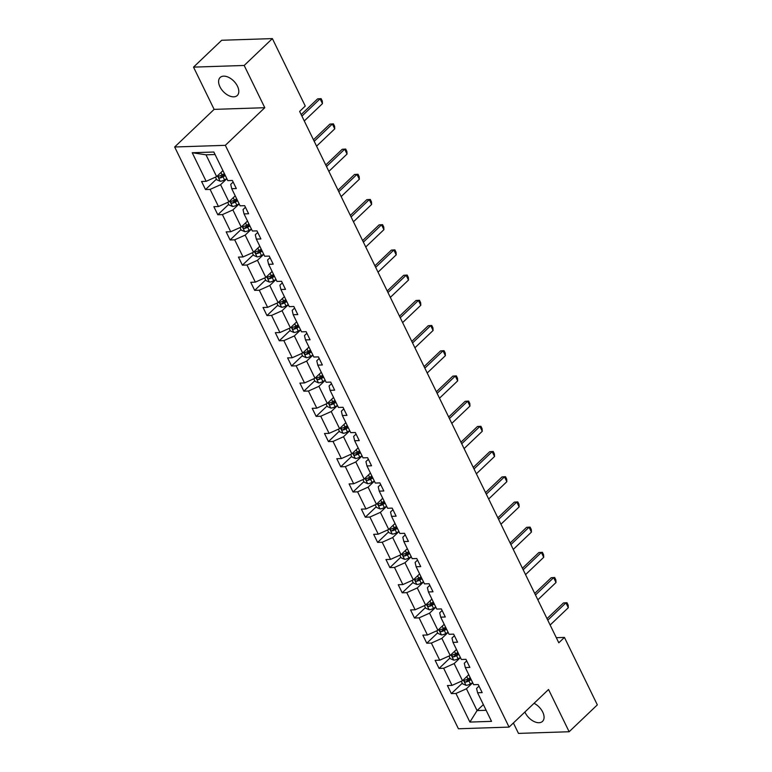 <?xml version="1.0" encoding="UTF-8"?>
<svg xmlns="http://www.w3.org/2000/svg" width="772" height="772" viewBox="0 0 772 772"><rect width="100%" height="100%" fill="white"/><g stroke="black" fill="none" stroke-linecap="round" stroke-linejoin="round"><path stroke-width="1.16" d="M524.902 712.016A12.42 7.411 -133.6 0 0 525.201 712.662A12.42 7.411 -133.6 0 0 542.533 721.366A12.42 7.411 -133.6 0 0 542.726 712.083A12.42 7.411 -133.6 0 0 534.05 703.311M237.467 86.203A12.42 7.411 -133.6 0 0 220.136 77.499A12.42 7.411 -133.6 0 0 219.943 86.782A12.42 7.411 -133.6 0 0 237.274 95.487A12.42 7.411 -133.6 0 0 237.467 86.203M513.399 722.988L518.485 733.4L569.147 731.74L597.335 704.875L564.438 637.421L556.313 637.691M174.665 146.989L458.414 728.768L509.076 727.099L225.327 145.329L174.665 146.989L214.124 109.373L264.786 107.713L244.184 65.466L193.521 67.125L214.124 109.373M193.521 67.125L221.709 40.26L272.371 38.6L244.184 65.466M472.715 682.786L466.433 688.769L477.077 710.578L469.897 722.071L455.953 693.468L451.359 693.623L462.264 683.23M483.359 704.595L477.077 710.578L486.128 710.288M466.433 688.769L455.953 693.468M460.43 657.58L454.148 663.563L462.496 680.692L452.016 685.391L447.422 685.546L451.359 693.623M452.016 685.391L443.659 668.272L439.075 668.417L449.97 658.034M448.136 632.374L441.854 638.367L450.201 655.486L439.722 660.195L435.128 660.34L439.075 668.417M439.722 660.195L431.365 643.066L426.781 643.211L437.676 632.828M435.842 607.178L429.56 613.161L437.917 630.29L427.427 634.989L422.844 635.134L426.781 643.211M427.427 634.989L419.071 617.861L414.487 618.015L425.391 607.622M423.548 581.972L417.266 587.955L425.623 605.084L415.133 609.784L410.55 609.938L414.487 618.015M415.133 609.784L406.776 592.655L402.193 592.809L413.097 582.416M411.254 556.766L404.972 562.749L413.329 579.878L402.839 584.578L398.255 584.732L402.193 592.809M402.839 584.578L394.492 567.459L389.899 567.603L400.803 557.22M398.96 531.561L392.678 537.553L401.035 554.672L390.545 559.382L385.961 559.526L389.899 567.603M390.545 559.382L382.198 542.253L377.604 542.398L388.509 532.014M386.666 506.364L380.393 512.347L388.741 529.476L378.261 534.176L373.667 534.321L377.604 542.398M378.261 534.176L369.904 517.047L365.32 517.201L376.215 506.808M374.381 481.159L368.099 487.142L376.447 504.27L365.967 508.97L361.373 509.124L365.32 517.201M365.967 508.97L357.61 491.841L353.026 491.996L363.921 481.603M362.087 455.953L355.805 461.936L364.162 479.065L353.673 483.764L349.089 483.919L353.026 491.996M353.673 483.764L345.316 466.645L340.732 466.79L351.636 456.406M349.793 430.747L343.511 436.74L351.868 453.859L341.378 458.568L336.795 458.713L340.732 466.79M341.378 458.568L333.022 441.439L328.438 441.584L339.342 431.201M337.499 405.551L331.217 411.534L339.574 428.663L329.084 433.362L324.501 433.507L328.438 441.584M329.084 433.362L320.737 416.233L316.144 416.388L327.048 405.995M325.205 380.345L318.923 386.328L327.28 403.457L316.79 408.156L312.206 408.311L316.144 416.388M316.79 408.156L308.443 391.028L303.85 391.182L314.754 380.789M312.911 355.139L306.638 361.122L314.986 378.251L304.506 382.951L299.912 383.105L303.85 391.182M304.506 382.951L296.149 365.832L291.565 365.976L302.46 355.593M300.626 329.933L294.344 335.926L302.692 353.045L292.212 357.754L287.618 357.899L291.565 365.976M292.212 357.754L283.855 340.626L279.271 340.77L290.166 330.387M288.332 304.737L282.05 310.72L290.407 327.849L279.918 332.549L275.324 332.693L279.271 340.77M279.918 332.549L271.561 315.42L266.977 315.574L277.872 305.181M276.038 279.532L269.756 285.515L278.113 302.643L267.623 307.343L263.04 307.497L266.977 315.574M267.623 307.343L259.267 290.214L254.683 290.368L265.587 279.975M263.744 254.326L257.462 260.309L265.819 277.438L255.329 282.137L250.746 282.291L254.683 290.368M255.329 282.137L246.982 265.018L242.389 265.163L253.293 254.779M251.45 229.12L245.168 235.113L253.525 252.232L243.035 256.941L238.451 257.086L242.389 265.163M243.035 256.941L234.688 239.812L230.095 239.967L240.999 229.573M239.156 203.924L232.883 209.907L241.231 227.036L230.741 231.735L226.157 231.88L230.095 239.967M230.741 231.735L222.394 214.606L217.81 214.761L228.705 204.368M226.871 178.718L220.589 184.701L228.937 201.83L218.457 206.529L213.863 206.684L217.81 214.761M218.457 206.529L210.1 189.401L205.516 189.555L216.411 179.162M215.07 154.516L206.008 154.815L216.642 176.624L206.163 181.323L201.569 181.478L205.516 189.555M206.163 181.323L192.218 152.731L213.844 152.026L227.798 180.619L232.382 180.465L236.319 188.542L231.735 188.696L240.092 205.825L244.676 205.67L248.613 213.748L244.029 213.902L252.376 231.021L256.97 230.876L260.907 238.953L256.323 239.098L264.671 256.227L269.264 256.082L273.201 264.159L268.617 264.304L276.965 281.433L281.548 281.278L285.495 289.355L280.902 289.51L289.259 306.638L293.842 306.484L297.789 314.561L293.196 314.715L301.553 331.835L306.137 331.69L310.074 339.767L305.49 339.912L313.847 357.04L318.431 356.886L322.368 364.973L317.784 365.117L326.131 382.246L330.725 382.092L334.662 390.169L330.078 390.323L338.425 407.452L343.019 407.298L346.956 415.375L342.372 415.529L350.72 432.648L355.303 432.503L359.25 440.58L354.657 440.725L363.014 457.854L367.597 457.7L371.544 465.786L366.951 465.931L375.308 483.06L379.892 482.905L383.829 490.982L379.245 491.137L387.602 508.266L392.186 508.111L396.123 516.188L391.539 516.343L399.886 533.462L404.48 533.317L408.417 541.394L403.833 541.539L412.18 558.667L416.774 558.513L420.711 566.6L416.127 566.744L424.475 583.873L429.058 583.719L433.005 591.796L428.412 591.95L436.769 609.079L441.352 608.925L445.299 617.002L440.706 617.156L449.063 634.275L453.647 634.13L457.584 642.207L453 642.352L461.357 659.481L465.941 659.327L469.878 667.413L465.294 667.558L473.641 684.687L478.235 684.532L482.172 692.609L477.588 692.764L491.532 721.357L469.897 722.071M272.371 38.6L305.268 106.053L299.632 111.429L558.803 642.796L564.438 637.421M465.294 667.558L464.281 663.235L466.713 660.909M468.778 674.709L462.496 680.692M454.148 663.563L443.659 668.272M453 642.352L451.987 638.029L454.418 635.713M456.484 649.503L450.201 655.486M441.854 638.367L431.365 643.066M440.706 617.156L439.693 612.823L442.124 610.507M444.19 624.297L437.917 630.29M429.56 613.161L419.071 617.861M428.412 591.95L427.398 587.627L429.83 585.301M431.905 599.091L425.623 605.084M417.266 587.955L406.776 592.655M416.127 566.744L415.104 562.421L417.546 560.096M419.611 573.895L413.329 579.878M404.972 562.749L394.492 567.459M403.833 541.539L402.81 537.216L405.252 534.899M407.317 548.689L401.035 554.672M392.678 537.553L382.198 542.253M391.539 516.343L390.526 512.01L392.958 509.694M395.023 523.484L388.741 529.476M380.393 512.347L369.904 517.047M379.245 491.137L378.232 486.814L380.664 484.488M382.729 498.278L376.447 504.27M368.099 487.142L357.61 491.841M366.951 465.931L365.938 461.608L368.369 459.292M370.435 473.082L364.162 479.065M355.805 461.936L345.316 466.645M354.657 440.725L353.644 436.402L356.075 434.086M358.15 447.876L351.868 453.859M343.511 436.74L333.022 441.439M342.372 415.529L341.349 411.196L343.791 408.88M345.856 422.67L339.574 428.663M331.217 411.534L320.737 416.233M330.078 390.323L329.055 386L331.497 383.674M333.562 397.464L327.28 403.457M318.923 386.328L308.443 391.028M317.784 365.117L316.771 360.794L319.203 358.478M321.268 372.268L314.986 378.251M306.638 361.122L296.149 365.832M305.49 339.912L304.477 335.588L306.909 333.272M308.974 347.062L302.692 353.045M294.344 335.926L283.855 340.626M293.196 314.715L292.183 310.392L294.615 308.067M296.68 321.856L290.407 327.849M282.05 310.72L271.561 315.42M280.902 289.51L279.889 285.186L282.32 282.861M284.395 296.651L278.113 302.643M269.756 285.515L259.267 290.214M268.617 264.304L267.594 259.981L270.036 257.665M272.101 271.454L265.819 277.438M257.462 260.309L246.982 265.018M256.323 239.098L255.3 234.775L257.742 232.459M259.807 246.249L253.525 252.232M245.168 235.113L234.688 239.812M244.029 213.902L243.016 209.579L245.448 207.253M247.513 221.043L241.231 227.036M232.883 209.907L222.394 214.606M231.735 188.696L230.722 184.373L233.154 182.047M235.219 195.837L228.937 201.83M220.589 184.701L210.1 189.401M569.147 731.74L548.545 689.492L509.076 727.099M264.786 107.713L225.327 145.329M222.925 170.641L216.642 176.624M477.588 692.764L476.565 688.441L479.007 686.115M206.008 154.815L192.218 152.731M301.92 116.118L320.09 98.797L317.63 98.874L321.123 98.642L322.3 101.064L322.455 103.641L304.284 120.963M301.167 114.565L317.63 98.874M322.455 103.641L320.09 98.797L321.123 98.642M215.436 177.164L216.7 179.741L220.223 181.266A5.143 1.94 -26 0 0 224.536 179.886L226.833 178.641M224.391 173.632L222.095 174.877A5.143 1.94 154 0 1 218.949 176.093C218.022 176.952 218.341 177.599 219.895 178.033A5.143 1.94 -26 0 0 223.04 176.817L225.337 175.572M224.913 174.704L222.355 176.103A2.625 0.984 154 0 1 221.516 176.489L219.895 178.033M314.214 141.315L332.385 123.993L329.924 124.08L333.417 123.848L334.594 126.27L334.749 128.847L316.578 146.169M313.461 139.771L329.924 124.08M334.749 128.847L332.385 123.993L333.417 123.848M326.508 166.52L344.679 149.199L342.208 149.285L345.711 149.044L346.889 151.476L347.043 154.043L328.872 171.365M325.745 164.976L342.208 149.285M347.043 154.043L344.679 149.199L345.711 149.044M227.73 202.37L228.985 204.947L232.517 206.471A5.143 1.94 -26 0 0 236.83 205.091L239.117 203.837M236.676 198.829L234.389 200.083A5.143 1.94 154 0 1 231.243 201.299C230.317 202.158 230.625 202.804 232.189 203.239A5.143 1.94 -26 0 0 235.335 202.023L237.622 200.768M237.207 199.909L234.649 201.299A2.625 0.984 154 0 1 233.81 201.695L232.189 203.239M240.024 227.576L241.279 230.153L244.811 231.677A5.143 1.94 -26 0 0 249.124 230.297L251.411 229.043M248.97 224.034L246.683 225.289A5.143 1.94 154 0 1 243.527 226.505C242.611 227.354 242.919 228.001 244.473 228.444A5.143 1.94 -26 0 0 247.629 227.229L249.916 225.974M249.501 225.115L246.944 226.505A2.625 0.984 154 0 1 246.094 226.891L244.473 228.444M338.792 191.726L356.973 174.404L354.502 174.482L357.996 174.25L359.183 176.672L359.337 179.249L341.156 196.57M338.039 190.173L354.502 174.482M359.337 179.249L356.973 174.404L357.996 174.25M252.319 252.772L253.573 255.358L257.105 256.883A5.143 1.94 -26 0 0 261.418 255.493L263.706 254.249M261.264 249.24L258.967 250.485A5.143 1.94 154 0 1 255.822 251.701C254.895 252.56 255.214 253.206 256.767 253.641A5.143 1.94 -26 0 0 259.913 252.425L262.21 251.18M261.785 250.311L259.238 251.711A2.625 0.984 154 0 1 258.388 252.097L256.767 253.641M351.086 216.932L369.267 199.61L366.797 199.687L370.29 199.456L371.477 201.878L371.622 204.455L353.451 221.776M350.334 215.378L366.797 199.687M371.622 204.455L369.267 199.61L370.29 199.456M264.613 277.978L265.867 280.554L269.389 282.079A5.143 1.94 -26 0 0 273.703 280.699L276 279.454M273.558 274.446L271.262 275.691A5.143 1.94 154 0 1 268.116 276.907C267.189 277.766 267.508 278.412 269.061 278.846A5.143 1.94 -26 0 0 272.207 277.63L274.504 276.386M274.079 275.517L271.522 276.916A2.625 0.984 154 0 1 270.683 277.302L269.061 278.846M363.38 242.128L381.551 224.806L379.091 224.893L382.584 224.662L383.771 227.084L383.916 229.66L365.745 246.982M362.628 240.584L379.091 224.893M383.916 229.66L381.551 224.806L382.584 224.662M276.897 303.184L278.161 305.76L281.683 307.285A5.143 1.94 -26 0 0 285.997 305.905L288.294 304.65M285.852 299.642L283.556 300.897A5.143 1.94 154 0 1 280.41 302.113C279.483 302.971 279.802 303.618 281.355 304.052A5.143 1.94 -26 0 0 284.501 302.836L286.798 301.582M286.373 300.723L283.816 302.113A2.625 0.984 154 0 1 282.977 302.508L281.355 304.052M375.675 267.334L393.845 250.012L391.385 250.099L394.878 249.858L396.055 252.29L396.21 254.857L378.039 272.178M374.922 265.79L391.385 250.099M396.21 254.857L393.845 250.012L394.878 249.858M289.191 328.389L290.455 330.966L293.978 332.491A5.143 1.94 -26 0 0 298.291 331.111L300.588 329.856M298.146 324.848L295.85 326.102A5.143 1.94 154 0 1 292.704 327.318C291.777 328.168 292.096 328.814 293.649 329.258A5.143 1.94 -26 0 0 296.795 328.042L299.092 326.788M298.668 325.929L296.11 327.318A2.625 0.984 154 0 1 295.271 327.704L293.649 329.258M387.969 292.54L406.14 275.218L403.679 275.295L407.172 275.064L408.349 277.486L408.504 280.062L390.333 297.384M387.216 290.986L403.679 275.295M408.504 280.062L406.14 275.218L407.172 275.064M301.485 353.586L302.74 356.172L306.272 357.697A5.143 1.94 -26 0 0 310.585 356.307L312.882 355.062M310.431 350.054L308.144 351.299A5.143 1.94 154 0 1 304.998 352.514C304.072 353.373 304.38 354.02 305.944 354.454A5.143 1.94 -26 0 0 309.089 353.238L311.377 351.993M310.962 351.125L308.404 352.524A2.625 0.984 154 0 1 307.565 352.91L305.944 354.454M400.263 317.746L418.434 300.424L415.963 300.501L419.466 300.269L420.643 302.692L420.798 305.268L402.627 322.59M399.5 316.192L415.963 300.501M420.798 305.268L418.434 300.424L419.466 300.269M313.779 378.791L315.034 381.368L318.566 382.893A5.143 1.94 -26 0 0 322.879 381.513L325.166 380.268M322.725 375.26L320.438 376.504A5.143 1.94 154 0 1 317.282 377.72C316.366 378.579 316.674 379.226 318.228 379.66A5.143 1.94 -26 0 0 321.384 378.444L323.671 377.199M323.256 376.331L320.698 377.73A2.625 0.984 154 0 1 319.859 378.116L318.228 379.66M412.547 342.942L430.728 325.62L428.257 325.707L431.751 325.475L432.938 327.897L433.092 330.474L414.911 347.796M411.794 341.398L428.257 325.707M433.092 330.474L430.728 325.62L431.751 325.475M424.841 368.147L443.022 350.826L440.551 350.913L444.045 350.671L445.232 353.103L445.386 355.67L427.205 372.992M424.089 366.603L440.551 350.913M445.386 355.67L443.022 350.826L444.045 350.671M437.135 393.353L455.306 376.032L452.846 376.109L456.339 375.877L457.526 378.299L457.671 380.876L439.5 398.198M436.383 391.8L452.846 376.109M457.671 380.876L455.306 376.032L456.339 375.877M449.429 418.559L467.6 401.237L465.14 401.315L468.633 401.083L469.81 403.505L469.965 406.082L451.794 423.403M448.677 417.005L465.14 401.315M469.965 406.082L467.6 401.237L468.633 401.083M461.724 443.755L479.894 426.433L477.434 426.52L480.927 426.289L482.104 428.711L482.259 431.287L464.088 448.609M460.971 442.211L477.434 426.52M482.259 431.287L479.894 426.433L480.927 426.289M474.018 468.961L492.189 451.639L489.718 451.716L493.221 451.485L494.398 453.917L494.553 456.484L476.382 473.805M473.255 467.417L489.718 451.716M494.553 456.484L492.189 451.639L493.221 451.485M486.312 494.167L504.483 476.845L502.012 476.922L505.506 476.691L506.693 479.113L506.847 481.689L488.666 499.011M485.549 492.613L502.012 476.922M506.847 481.689L504.483 476.845L505.506 476.691M498.596 519.373L516.777 502.051L514.306 502.128L517.8 501.897L518.987 504.319L519.141 506.895L500.96 524.217M497.843 517.819L514.306 502.128M519.141 506.895L516.777 502.051L517.8 501.897M510.89 544.569L529.061 527.247L526.601 527.334L530.094 527.102L531.281 529.524L531.426 532.101L513.255 549.423M510.138 543.025L526.601 527.334M531.426 532.101L529.061 527.247L530.094 527.102M523.184 569.775L541.355 552.453L538.895 552.53L542.388 552.298L543.565 554.73L543.72 557.297L525.549 574.619M522.432 568.231L538.895 552.53M543.72 557.297L541.355 552.453L542.388 552.298M326.073 403.997L327.328 406.574L330.86 408.098A5.143 1.94 -26 0 0 335.173 406.719L337.46 405.464M335.019 400.456L332.722 401.71A5.143 1.94 154 0 1 329.576 402.926C328.65 403.785 328.968 404.432 330.522 404.866A5.143 1.94 -26 0 0 333.668 403.65L335.965 402.395M335.54 401.536L332.993 402.926A2.625 0.984 154 0 1 332.143 403.322L330.522 404.866M338.368 429.203L339.622 431.78L343.144 433.304A5.143 1.94 -26 0 0 347.458 431.924L349.755 430.67M347.313 425.661L345.016 426.916A5.143 1.94 154 0 1 341.871 428.132C340.944 428.981 341.263 429.628 342.816 430.072A5.143 1.94 -26 0 0 345.962 428.846L348.259 427.601M347.834 426.742L345.277 428.132A2.625 0.984 154 0 1 344.437 428.518L342.816 430.072M350.652 454.399L351.916 456.985L355.438 458.51A5.143 1.94 -26 0 0 359.752 457.12L362.049 455.876M359.607 450.867L357.311 452.112A5.143 1.94 154 0 1 354.165 453.328C353.238 454.187 353.557 454.833 355.11 455.268A5.143 1.94 -26 0 0 358.256 454.052L360.553 452.807M360.128 451.938L357.571 453.338A2.625 0.984 154 0 1 356.732 453.724L355.11 455.268M362.946 479.605L364.21 482.182L367.733 483.706A5.143 1.94 -26 0 0 372.046 482.326L374.343 481.081M371.901 476.073L369.605 477.318A5.143 1.94 154 0 1 366.459 478.534C365.532 479.393 365.851 480.039 367.404 480.473A5.143 1.94 -26 0 0 370.55 479.258L372.847 478.013M372.422 477.144L369.865 478.543A2.625 0.984 154 0 1 369.026 478.93L367.404 480.473M375.24 504.811L376.495 507.387L380.027 508.912A5.143 1.94 -26 0 0 384.34 507.532L386.637 506.278M384.186 501.269L381.899 502.524A5.143 1.94 154 0 1 378.753 503.74C377.826 504.598 378.135 505.245 379.699 505.679A5.143 1.94 -26 0 0 382.844 504.463L385.132 503.209M384.717 502.35L382.159 503.74A2.625 0.984 154 0 1 381.32 504.135L379.699 505.679M387.534 530.017L388.789 532.593L392.321 534.118A5.143 1.94 -26 0 0 396.634 532.738L398.921 531.483M396.48 526.475L394.193 527.73A5.143 1.94 154 0 1 391.037 528.945C390.121 529.795 390.429 530.441 391.983 530.885A5.143 1.94 -26 0 0 395.139 529.66L397.426 528.415M397.011 527.556L394.453 528.945A2.625 0.984 154 0 1 393.614 529.331L391.983 530.885M399.828 555.213L401.083 557.799L404.615 559.324A5.143 1.94 -26 0 0 408.928 557.934L411.215 556.689M408.774 551.681L406.477 552.926A5.143 1.94 154 0 1 403.331 554.142C402.405 555 402.723 555.647 404.277 556.081A5.143 1.94 -26 0 0 407.423 554.865L409.72 553.62M409.295 552.752L406.748 554.151A2.625 0.984 154 0 1 405.898 554.537L404.277 556.081M412.123 580.419L413.377 582.995L416.899 584.52A5.143 1.94 -26 0 0 421.213 583.14L423.51 581.895M421.068 576.887L418.771 578.131A5.143 1.94 154 0 1 415.625 579.347C414.699 580.206 415.018 580.853 416.571 581.287A5.143 1.94 -26 0 0 419.717 580.071L422.014 578.817M421.589 577.958L419.032 579.357A2.625 0.984 154 0 1 418.192 579.743L416.571 581.287M424.407 605.624L425.671 608.201L429.193 609.726A5.143 1.94 -26 0 0 433.507 608.346L435.804 607.091M433.362 602.083L431.065 603.337A5.143 1.94 154 0 1 427.92 604.553C426.993 605.412 427.312 606.059 428.865 606.493A5.143 1.94 -26 0 0 432.011 605.277L434.308 604.022M433.883 603.164L431.326 604.553A2.625 0.984 154 0 1 430.487 604.949L428.865 606.493M436.701 630.83L437.965 633.407L441.488 634.931A5.143 1.94 -26 0 0 445.801 633.551L448.098 632.297M445.656 627.289L443.36 628.543A5.143 1.94 154 0 1 440.214 629.759C439.287 630.608 439.606 631.255 441.159 631.699A5.143 1.94 -26 0 0 444.305 630.473L446.602 629.228M446.177 628.369L443.62 629.759A2.625 0.984 154 0 1 442.781 630.145L441.159 631.699M535.478 594.98L553.649 577.659L551.189 577.736L554.682 577.504L555.859 579.926L556.014 582.503L537.843 599.825M534.726 593.427L551.189 577.736M556.014 582.503L553.649 577.659L554.682 577.504M448.995 656.026L450.25 658.612L453.782 660.137A5.143 1.94 -26 0 0 458.095 658.748L460.392 657.503M457.941 652.494L455.654 653.739A5.143 1.94 154 0 1 452.508 654.955C451.581 655.814 451.89 656.461 453.453 656.895A5.143 1.94 -26 0 0 456.599 655.679L458.886 654.434M458.471 653.566L455.914 654.965A2.625 0.984 154 0 1 455.075 655.351L453.453 656.895M547.773 620.186L565.944 602.864L563.473 602.942L566.976 602.71L568.153 605.132L568.308 607.709L550.137 625.031M547.01 618.633L563.473 602.942M568.308 607.709L565.944 602.864L566.976 602.71M461.289 681.232L462.544 683.809L466.076 685.333A5.143 1.94 -26 0 0 470.389 683.953L472.676 682.709M470.235 677.7L467.948 678.945A5.143 1.94 154 0 1 464.792 680.161C463.875 681.02 464.184 681.666 465.738 682.101A5.143 1.94 -26 0 0 468.893 680.885L471.181 679.63M470.766 678.771L468.208 680.171A2.625 0.984 154 0 1 467.369 680.557L465.738 682.101M217.492 175.813L220.136 181.227M223.04 176.817L224.536 179.886M220.946 172.523L222.095 174.877M229.786 201.019L232.43 206.433M235.335 202.023L236.83 205.091M233.24 197.728L234.389 200.083M242.08 226.225L244.724 231.639M247.629 227.229L249.124 230.297M245.535 222.934L246.683 225.289M254.374 251.431L257.008 256.844M259.913 252.425L261.418 255.493M257.829 248.14L258.967 250.485M266.668 276.627L269.303 282.041M272.207 277.63L273.703 280.699M270.113 273.336L271.262 275.691M278.953 301.833L281.597 307.246M284.501 302.836L285.997 305.905M282.407 298.542L283.556 300.897M291.247 327.038L293.891 332.452M296.795 328.042L298.291 331.111M294.701 323.748L295.85 326.102M303.541 352.244L306.185 357.658M309.089 353.238L310.585 356.307M306.995 348.954L308.144 351.299M315.835 377.44L318.479 382.854M321.384 378.444L322.879 381.513M319.29 374.15L320.438 376.504M328.129 402.646L330.763 408.06M333.668 403.65L335.173 406.719M331.584 399.356L332.722 401.71M340.423 427.852L343.058 433.266M345.962 428.846L347.458 431.924M343.868 424.561L345.016 426.916M352.707 453.058L355.352 458.471M358.256 454.052L359.752 457.12M356.162 449.767L357.311 452.112M365.002 478.254L367.646 483.668M370.55 479.258L372.046 482.326M368.456 474.963L369.605 477.318M377.296 503.46L379.94 508.873M382.844 504.463L384.34 507.532M380.75 500.169L381.899 502.524M389.59 528.666L392.234 534.079M395.139 529.66L396.634 532.738M393.044 525.375L394.193 527.73M401.884 553.871L404.518 559.285M407.423 554.865L408.928 557.934M405.339 550.581L406.477 552.926M414.178 579.068L416.812 584.481M419.717 580.071L421.213 583.14M417.623 575.777L418.771 578.131M426.462 604.273L429.107 609.687M432.011 605.277L433.507 608.346M429.917 600.983L431.065 603.337M438.757 629.479L441.401 634.893M444.305 630.473L445.801 633.551M442.211 626.188L443.36 628.543M451.051 654.685L453.695 660.099M456.599 655.679L458.095 658.748M454.505 651.394L455.654 653.739M463.345 679.881L465.989 685.295M468.893 680.885L470.389 683.953M466.799 676.59L467.948 678.945"/></g></svg>
